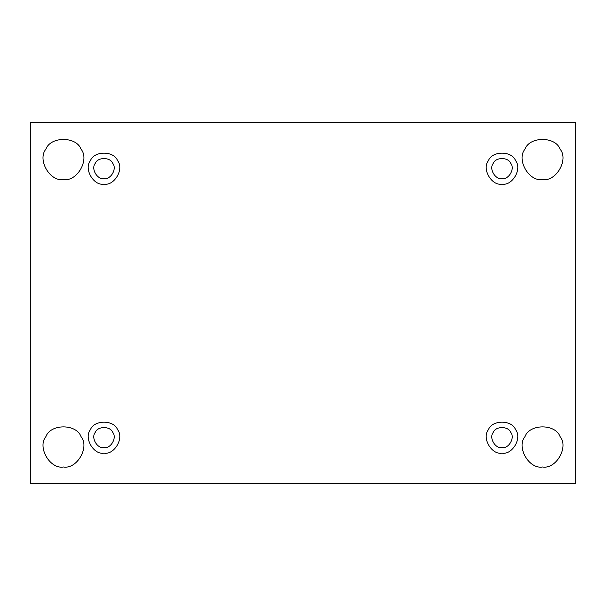 <?xml version="1.0" encoding="UTF-8"?>
<svg xmlns="http://www.w3.org/2000/svg" width="606" height="606" viewBox="0 0 606 606"><rect width="100%" height="100%" fill="white"/><g stroke="black" fill="none" stroke-linecap="round" stroke-linejoin="round"><path stroke-width="0.45" stroke-dasharray="3.03 2.27" d="M542.537 466.991C529.008 469.423 516.107 447.084 524.978 436.585C529.636 423.655 555.429 423.655 560.088 436.585C568.958 447.084 556.058 469.423 542.537 466.991C556.058 469.423 568.958 447.084 560.088 436.585C555.429 423.655 529.636 423.655 524.978 436.585C516.107 447.084 529.008 469.423 542.537 466.991M501.995 453.167C512.449 455.053 522.417 437.79 515.562 429.677C511.964 419.685 492.034 419.685 488.436 429.677C481.581 437.79 491.542 455.053 501.995 453.167M501.995 447.645C495.231 448.857 488.784 437.691 493.223 432.442C495.549 425.973 508.449 425.973 510.775 432.442C515.206 437.691 508.76 448.857 501.995 447.645C508.76 448.857 515.206 437.691 510.775 432.442C508.449 425.973 495.549 425.973 493.223 432.442C488.784 437.691 495.231 448.857 501.995 447.645M104.005 453.167C114.458 455.053 124.419 437.79 117.564 429.677C113.966 419.685 94.036 419.685 90.438 429.677C83.583 437.79 93.551 455.053 104.005 453.167M104.005 447.645C97.24 448.857 90.794 437.691 95.225 432.442C97.551 425.973 110.451 425.973 112.777 432.442C117.216 437.691 110.769 448.857 104.005 447.645C110.769 448.857 117.216 437.691 112.777 432.442C110.451 425.973 97.551 425.973 95.225 432.442C90.794 437.691 97.24 448.857 104.005 447.645M63.463 466.991C49.942 469.423 37.042 447.084 45.912 436.585C50.571 423.655 76.364 423.655 81.022 436.585C89.893 447.084 76.992 469.423 63.463 466.991C76.992 469.423 89.893 447.084 81.022 436.585C76.364 423.655 50.571 423.655 45.912 436.585C37.042 447.084 49.942 469.423 63.463 466.991M542.537 179.55C529.008 181.982 516.107 159.643 524.978 149.144C529.636 136.214 555.429 136.214 560.088 149.144C568.958 159.643 556.058 181.982 542.537 179.55C556.058 181.982 568.958 159.643 560.088 149.144C555.429 136.214 529.636 136.214 524.978 149.144C516.107 159.643 529.008 181.982 542.537 179.55M501.995 184.156C512.449 186.034 522.417 168.771 515.562 160.658C511.964 150.667 492.034 150.667 488.436 160.658C481.581 168.771 491.542 186.034 501.995 184.156M501.995 178.626C495.231 179.846 488.784 168.673 493.223 163.423C495.549 156.962 508.449 156.962 510.775 163.423C515.206 168.673 508.76 179.846 501.995 178.626C508.76 179.846 515.206 168.673 510.775 163.423C508.449 156.962 495.549 156.962 493.223 163.423C488.784 168.673 495.231 179.846 501.995 178.626M104.005 184.156C114.458 186.034 124.419 168.771 117.564 160.658C113.966 150.667 94.036 150.667 90.438 160.658C83.583 168.771 93.551 186.034 104.005 184.156M104.005 178.626C97.24 179.846 90.794 168.673 95.225 163.423C97.551 156.962 110.451 156.962 112.777 163.423C117.216 168.673 110.769 179.846 104.005 178.626C110.769 179.846 117.216 168.673 112.777 163.423C110.451 156.962 97.551 156.962 95.225 163.423C90.794 168.673 97.24 179.846 104.005 178.626M63.463 179.55C49.942 181.982 37.042 159.643 45.912 149.144C50.571 136.214 76.364 136.214 81.022 149.144C89.893 159.643 76.992 181.982 63.463 179.55C76.992 181.982 89.893 159.643 81.022 149.144C76.364 136.214 50.571 136.214 45.912 149.144C37.042 159.643 49.942 181.982 63.463 179.55M575.7 122.427L30.3 122.427L575.7 122.427L575.7 483.573L575.7 122.427M30.3 483.573L575.7 483.573L30.3 483.573L30.3 122.427L30.3 483.573"/><path stroke-width="0.91" d="M542.537 466.991C556.058 469.423 568.958 447.084 560.088 436.585C555.429 423.655 529.636 423.655 524.978 436.585C516.107 447.084 529.008 469.423 542.537 466.991C529.008 469.423 516.107 447.084 524.978 436.585C529.636 423.655 555.429 423.655 560.088 436.585C568.958 447.084 556.058 469.423 542.537 466.991M501.995 453.167C512.449 455.053 522.417 437.79 515.562 429.677C511.964 419.685 492.034 419.685 488.436 429.677C481.581 437.79 491.542 455.053 501.995 453.167C491.542 455.053 481.581 437.79 488.436 429.677C492.034 419.685 511.964 419.685 515.562 429.677C522.417 437.79 512.449 455.053 501.995 453.167C491.542 455.053 481.581 437.79 488.436 429.677C492.034 419.685 511.964 419.685 515.562 429.677C522.417 437.79 512.449 455.053 501.995 453.167M501.995 447.645C495.231 448.857 488.784 437.691 493.223 432.442C495.549 425.973 508.449 425.973 510.775 432.442C515.206 437.691 508.76 448.857 501.995 447.645C508.76 448.857 515.206 437.691 510.775 432.442C508.449 425.973 495.549 425.973 493.223 432.442C488.784 437.691 495.231 448.857 501.995 447.645M104.005 453.167C114.458 455.053 124.419 437.79 117.564 429.677C113.966 419.685 94.036 419.685 90.438 429.677C83.583 437.79 93.551 455.053 104.005 453.167C93.551 455.053 83.583 437.79 90.438 429.677C94.036 419.685 113.966 419.685 117.564 429.677C124.419 437.79 114.458 455.053 104.005 453.167C93.551 455.053 83.583 437.79 90.438 429.677C94.036 419.685 113.966 419.685 117.564 429.677C124.419 437.79 114.458 455.053 104.005 453.167M104.005 447.645C97.24 448.857 90.794 437.691 95.225 432.442C97.551 425.973 110.451 425.973 112.777 432.442C117.216 437.691 110.769 448.857 104.005 447.645C110.769 448.857 117.216 437.691 112.777 432.442C110.451 425.973 97.551 425.973 95.225 432.442C90.794 437.691 97.24 448.857 104.005 447.645M63.463 466.991C76.992 469.423 89.893 447.084 81.022 436.585C76.364 423.655 50.571 423.655 45.912 436.585C37.042 447.084 49.942 469.423 63.463 466.991C49.942 469.423 37.042 447.084 45.912 436.585C50.571 423.655 76.364 423.655 81.022 436.585C89.893 447.084 76.992 469.423 63.463 466.991M542.537 179.55C556.058 181.982 568.958 159.643 560.088 149.144C555.429 136.214 529.636 136.214 524.978 149.144C516.107 159.643 529.008 181.982 542.537 179.55C529.008 181.982 516.107 159.643 524.978 149.144C529.636 136.214 555.429 136.214 560.088 149.144C568.958 159.643 556.058 181.982 542.537 179.55M501.995 184.156C512.449 186.034 522.417 168.771 515.562 160.658C511.964 150.667 492.034 150.667 488.436 160.658C481.581 168.771 491.542 186.034 501.995 184.156C491.542 186.034 481.581 168.771 488.436 160.658C492.034 150.667 511.964 150.667 515.562 160.658C522.417 168.771 512.449 186.034 501.995 184.156C491.542 186.034 481.581 168.771 488.436 160.658C492.034 150.667 511.964 150.667 515.562 160.658C522.417 168.771 512.449 186.034 501.995 184.156M501.995 178.626C495.231 179.846 488.784 168.673 493.223 163.423C495.549 156.962 508.449 156.962 510.775 163.423C515.206 168.673 508.76 179.846 501.995 178.626C508.76 179.846 515.206 168.673 510.775 163.423C508.449 156.962 495.549 156.962 493.223 163.423C488.784 168.673 495.231 179.846 501.995 178.626M104.005 184.156C114.458 186.034 124.419 168.771 117.564 160.658C113.966 150.667 94.036 150.667 90.438 160.658C83.583 168.771 93.551 186.034 104.005 184.156C93.551 186.034 83.583 168.771 90.438 160.658C94.036 150.667 113.966 150.667 117.564 160.658C124.419 168.771 114.458 186.034 104.005 184.156C93.551 186.034 83.583 168.771 90.438 160.658C94.036 150.667 113.966 150.667 117.564 160.658C124.419 168.771 114.458 186.034 104.005 184.156M104.005 178.626C97.24 179.846 90.794 168.673 95.225 163.423C97.551 156.962 110.451 156.962 112.777 163.423C117.216 168.673 110.769 179.846 104.005 178.626C110.769 179.846 117.216 168.673 112.777 163.423C110.451 156.962 97.551 156.962 95.225 163.423C90.794 168.673 97.24 179.846 104.005 178.626M63.463 179.55C76.992 181.982 89.893 159.643 81.022 149.144C76.364 136.214 50.571 136.214 45.912 149.144C37.042 159.643 49.942 181.982 63.463 179.55C49.942 181.982 37.042 159.643 45.912 149.144C50.571 136.214 76.364 136.214 81.022 149.144C89.893 159.643 76.992 181.982 63.463 179.55M30.3 122.427L575.7 122.427L575.7 483.573L30.3 483.573L30.3 122.427L30.3 483.573L575.7 483.573L575.7 122.427L30.3 122.427"/></g></svg>
